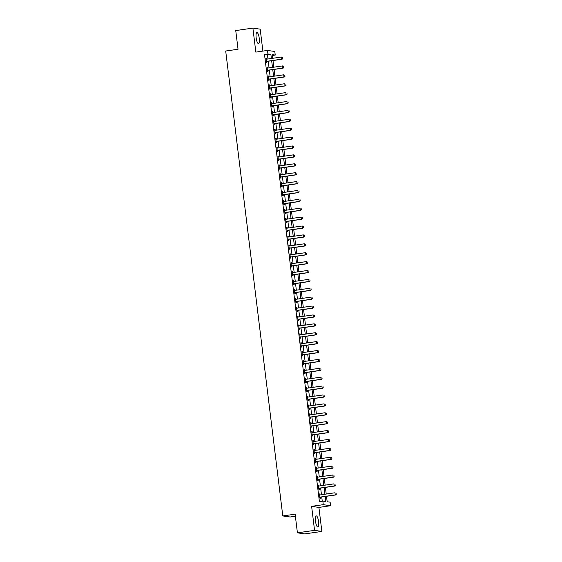 <?xml version="1.0" encoding="UTF-8"?>
<svg xmlns="http://www.w3.org/2000/svg" width="562" height="562" viewBox="0 0 562 562"><rect width="100%" height="100%" fill="white"/><g stroke="black" fill="none" stroke-linecap="round" stroke-linejoin="round"><path stroke-width="0.84" d="M318.591 521.691A5.606 1.496 81.8 0 0 316.251 515.916A5.606 1.496 81.8 0 0 315.514 521.241A5.606 1.496 81.8 0 0 317.853 527.016A5.606 1.496 81.8 0 0 318.591 521.691M259.237 38.286A5.606 1.496 81.8 0 0 256.897 32.512A5.606 1.496 81.8 0 0 256.16 37.837A5.606 1.496 81.8 0 0 258.499 43.611A5.606 1.496 81.8 0 0 259.237 38.286M326.501 496.274L327.168 501.747L330.133 502.175L330.568 505.737L323.269 504.669L322.834 501.114L325.791 501.543L325.166 496.464M318.907 507.416L311.615 506.348L314.558 530.359L297.417 532.832L304.716 533.9L321.857 531.427L318.907 507.416L330.568 505.737M295.38 516.239L290.076 517.005L282.784 515.937L225.699 51.03L238.042 49.245L235.745 30.573L252.893 28.1L255.836 52.111L267.498 50.425L274.79 51.493L275.232 55.055L272.268 54.619L272.725 58.293M262.883 51.093L260.185 29.168L252.893 28.1M272.373 55.462L275.232 55.055M314.558 530.359L321.857 531.427M267.962 58.982L267.463 54.914L264.505 54.479L319.406 501.606L322.834 501.114M322.258 501.199L321.738 496.963M321.464 494.722L320.649 488.069M320.375 485.828L319.553 479.175M319.279 476.941L318.464 470.282M318.19 468.048L317.368 461.388M317.094 459.154L316.28 452.494M316.006 450.26L315.184 443.601M314.91 441.367L314.095 434.707M313.821 432.473L313.006 425.82M312.732 423.579L311.91 416.927M311.636 414.686L310.821 408.033M310.547 405.799L309.725 399.139M309.451 396.905L308.636 390.246M308.362 388.012L307.54 381.352M307.266 379.118L306.452 372.458M306.178 370.225L305.363 363.565M305.089 361.331L304.267 354.678M303.993 352.437L303.178 345.785M302.904 343.551L302.082 336.891M301.808 334.657L300.993 327.997M300.719 325.763L299.897 319.104M299.623 316.87L298.808 310.21M298.534 307.976L297.72 301.316M297.446 299.082L296.624 292.43M296.35 290.189L295.535 283.536M295.261 281.295L294.439 274.642M294.165 272.408L293.35 265.749M293.076 263.515L292.254 256.855M291.98 254.621L291.165 247.961M290.891 245.727L290.076 239.068M289.802 236.834L288.98 230.174M288.706 227.94L287.892 221.287M287.618 219.047L286.796 212.394M286.522 210.153L285.707 203.5M285.433 201.266L284.611 194.607M284.337 192.373L283.522 185.713M283.248 183.479L282.433 176.819M282.159 174.585L281.337 167.926M281.063 165.692L280.248 159.032M279.974 156.798L279.152 150.145M278.878 147.904L278.064 141.252M277.79 139.018L276.968 132.358M276.694 130.124L275.879 123.464M275.605 121.23L274.79 114.571M274.516 112.337L273.694 105.677M273.42 103.443L272.605 96.783M272.331 94.549L271.509 87.897M271.235 85.656L270.42 79.003M270.146 76.762L269.324 70.109M269.05 67.876L268.236 61.216M266.486 59.193L266.367 58.244L265.875 58.174L266.402 62.445L266.894 62.515L266.767 61.483M267.575 68.086L267.463 67.138L266.971 67.068L267.491 71.339L267.983 71.409L267.856 70.376M268.671 76.98L268.552 76.032L268.06 75.961L268.587 80.225L269.079 80.303L268.952 79.27M269.76 85.874L269.648 84.925L269.149 84.855L269.676 89.119L270.167 89.196L270.041 88.164M270.856 94.76L270.736 93.819L270.245 93.749L270.772 98.013L271.263 98.083L271.137 97.057M271.945 103.654L271.832 102.713L271.334 102.635L271.86 106.906L272.352 106.977L272.226 105.951M273.041 112.548L272.921 111.606L272.43 111.529L272.949 115.8L273.448 115.87L273.322 114.838M274.13 121.441L274.01 120.493L273.518 120.423L274.045 124.694L274.537 124.764L274.411 123.731M275.218 130.335L275.106 129.386L274.614 129.316L275.134 133.587L275.626 133.658L275.499 132.625M276.314 139.228L276.195 138.28L275.703 138.21L276.23 142.481L276.722 142.551L276.595 141.519M277.403 148.122L277.291 147.174L276.792 147.103L277.319 151.368L277.811 151.445L277.684 150.412M278.499 157.016L278.38 156.067L277.888 155.997L278.415 160.261L278.907 160.332L278.78 159.306M279.588 165.902L279.476 164.961L278.977 164.884L279.504 169.155L279.995 169.225L279.869 168.2M280.684 174.796L280.564 173.855L280.073 173.777L280.593 178.049L281.091 178.119L280.965 177.086M281.773 183.69L281.653 182.741L281.162 182.671L281.688 186.942L282.18 187.013L282.054 185.98M282.862 192.583L282.749 191.635L282.257 191.565L282.777 195.836L283.269 195.906L283.143 194.873M283.958 201.477L283.838 200.529L283.346 200.458L283.873 204.73L284.365 204.8L284.239 203.767M285.046 210.371L284.934 209.422L284.442 209.352L284.962 213.616L285.454 213.693L285.327 212.661M286.142 219.264L286.023 218.316L285.531 218.246L286.058 222.51L286.55 222.587L286.423 221.554M287.231 228.158L287.119 227.21L286.62 227.139L287.147 231.403L287.639 231.474L287.512 230.448M288.327 237.045L288.208 236.103L287.716 236.026L288.236 240.297L288.735 240.367L288.608 239.342M289.416 245.938L289.297 244.997L288.805 244.92L289.332 249.191L289.823 249.261L289.697 248.228M290.505 254.832L290.392 253.883L289.901 253.813L290.421 258.084L290.912 258.155L290.786 257.122M291.601 263.726L291.481 262.777L290.99 262.707L291.516 266.978L292.008 267.048L291.882 266.016M292.69 272.619L292.577 271.671L292.085 271.601L292.605 275.872L293.097 275.942L292.971 274.909M293.786 281.513L293.666 280.564L293.174 280.494L293.701 284.758L294.193 284.836L294.067 283.803M294.874 290.406L294.762 289.458L294.263 289.388L294.79 293.652L295.282 293.729L295.155 292.697M295.97 299.293L295.851 298.352L295.359 298.281L295.879 302.546L296.378 302.616L296.251 301.59M297.059 308.187L296.94 307.245L296.448 307.168L296.975 311.439L297.467 311.51L297.34 310.484M298.148 317.08L298.036 316.139L297.544 316.062L298.064 320.333L298.555 320.403L298.429 319.371M299.244 325.974L299.125 325.026L298.633 324.955L299.16 329.227L299.651 329.297L299.525 328.264M300.333 334.868L300.22 333.919L299.729 333.849L300.248 338.12L300.74 338.191L300.614 337.158M301.429 343.761L301.309 342.813L300.818 342.743L301.344 347.014L301.836 347.084L301.71 346.052M302.518 352.655L302.405 351.707L301.906 351.636L302.433 355.901L302.925 355.978L302.799 354.945M303.613 361.549L303.494 360.6L303.002 360.53L303.522 364.794L304.021 364.864L303.894 363.839M304.702 370.435L304.583 369.494L304.091 369.424L304.618 373.688L305.11 373.758L304.983 372.732M305.791 379.329L305.679 378.388L305.187 378.31L305.707 382.582L306.199 382.652L306.072 381.626M306.887 388.223L306.768 387.274L306.276 387.204L306.803 391.475L307.295 391.545L307.168 390.513M307.976 397.116L307.864 396.168L307.372 396.098L307.892 400.369L308.383 400.439L308.257 399.406M309.072 406.01L308.952 405.062L308.461 404.991L308.988 409.262L309.479 409.333L309.353 408.3M310.161 414.904L310.048 413.955L309.55 413.885L310.076 418.149L310.568 418.226L310.442 417.194M311.257 423.797L311.137 422.849L310.645 422.779L311.165 427.043L311.664 427.12L311.538 426.087M312.346 432.691L312.226 431.742L311.734 431.672L312.261 435.936L312.753 436.007L312.627 434.981M313.434 441.577L313.322 440.636L312.83 440.559L313.35 444.83L313.842 444.9L313.715 443.875M314.53 450.471L314.411 449.53L313.919 449.452L314.446 453.724L314.938 453.794L314.811 452.761M315.619 459.365L315.507 458.416L315.015 458.346L315.535 462.617L316.027 462.688L315.9 461.655M316.715 468.258L316.596 467.31L316.104 467.24L316.631 471.511L317.123 471.581L316.996 470.549M317.804 477.152L317.692 476.204L317.193 476.133L317.72 480.405L318.211 480.475L318.085 479.442M318.9 486.046L318.78 485.097L318.289 485.027L318.809 489.291L319.307 489.369L319.181 488.336M319.989 494.939L319.869 493.991L319.378 493.921L319.904 498.185L320.396 498.262L320.27 497.229M311.615 506.348L323.269 504.669M264.505 54.479L267.933 53.987L267.498 50.425M297.417 532.832L295.127 514.16L282.784 515.937M272.999 60.527L273.813 67.187M274.087 69.421L274.909 76.081M275.183 78.315L275.998 84.974M276.272 87.208L277.087 93.861M277.361 96.102L278.183 102.755M278.457 104.996L279.272 111.648M279.546 113.882L280.368 120.542M280.642 122.776L281.457 129.436M281.731 131.67L282.553 138.329M282.827 140.563L283.641 147.223M283.915 149.457L284.73 156.117M285.004 158.351L285.826 165.003M286.1 167.244L286.915 173.897M287.189 176.131L288.011 182.791M288.285 185.024L289.1 191.684M289.374 193.918L290.196 200.578M290.47 202.812L291.285 209.471M291.559 211.705L292.373 218.365M292.647 220.599L293.469 227.252M293.743 229.493L294.558 236.145M294.832 238.386L295.654 245.039M295.928 247.273L296.743 253.933M297.017 256.167L297.839 262.826M298.113 265.06L298.928 271.72M299.202 273.954L300.017 280.614M300.291 282.848L301.113 289.507M301.387 291.741L302.201 298.394M302.475 300.635L303.297 307.288M303.571 309.529L304.386 316.181M304.66 318.415L305.482 325.075M305.756 327.309L306.571 333.969M306.845 336.202L307.66 342.862M307.934 345.096L308.756 351.756M309.03 353.99L309.845 360.649M310.119 362.883L310.941 369.536M311.215 371.777L312.029 378.43M312.303 380.664L313.125 387.323M313.399 389.557L314.214 396.217M314.488 398.451L315.303 405.111M315.577 407.345L316.399 414.004M316.673 416.238L317.488 422.898M317.762 425.132L318.584 431.785M318.858 434.026L319.673 440.678M319.947 442.919L320.769 449.572M321.043 451.806L321.857 458.466M322.131 460.7L322.946 467.359M323.22 469.593L324.042 476.253M324.316 478.487L325.131 485.147M325.405 487.38L326.227 494.04M271.39 58.483L270.891 54.416L267.933 53.987M324.892 494.23L324.077 487.57M323.803 485.336L322.981 478.676M322.707 476.443L321.893 469.79M321.619 467.549L320.797 460.896M320.523 458.655L319.708 452.003M319.434 449.769L318.619 443.109M318.338 440.875L317.523 434.215M317.249 431.981L316.434 425.322M316.16 423.088L315.338 416.428M315.064 414.194L314.249 407.534M313.975 405.3L313.153 398.648M312.879 396.407L312.065 389.754M311.791 387.513L310.976 380.86M310.695 378.626L309.88 371.967M309.606 369.733L308.791 363.073M308.517 360.839L307.695 354.179M307.421 351.945L306.606 345.286M306.332 343.052L305.51 336.392M305.236 334.158L304.421 327.505M304.147 325.265L303.325 318.612M303.051 316.378L302.237 309.718M301.963 307.484L301.148 300.825M300.874 298.591L300.052 291.931M299.778 289.697L298.963 283.037M298.689 280.803L297.867 274.144M297.593 271.91L296.778 265.257M296.504 263.016L295.682 256.363M295.408 254.122L294.593 247.47M294.319 245.236L293.505 238.576M293.231 236.342L292.409 229.682M292.135 227.448L291.32 220.789M291.046 218.555L290.224 211.895M289.95 209.661L289.135 203.001M288.861 200.767L288.039 194.115M287.765 191.874L286.95 185.221M286.676 182.98L285.861 176.328M285.587 174.094L284.765 167.434M284.491 165.2L283.677 158.54M283.403 156.306L282.581 149.647M282.307 147.413L281.492 140.753M281.218 138.519L280.396 131.859M280.122 129.625L279.307 122.973M279.033 120.732L278.218 114.079M277.944 111.845L277.122 105.185M276.848 102.951L276.033 96.292M275.759 94.058L274.937 87.398M274.663 85.164L273.849 78.504M273.575 76.27L272.753 69.611M272.479 67.377L271.664 60.724M267.463 54.914L270.891 54.416M265.896 58.315L266.367 58.244M266.985 67.208L267.463 67.138M268.081 76.102L268.552 76.032M269.17 84.995L269.648 84.925M270.259 93.889L270.736 93.819M271.355 102.776L271.832 102.713M272.444 111.669L272.921 111.606M273.539 120.563L274.01 120.493M274.628 129.457L275.106 129.386M275.724 138.35L276.195 138.28M276.813 147.244L277.291 147.174M277.902 156.138L278.38 156.067M278.998 165.031L279.476 164.961M280.087 173.918L280.564 173.855M281.183 182.812L281.653 182.741M282.272 191.705L282.749 191.635M283.367 200.599L283.838 200.529M284.456 209.493L284.934 209.422M285.545 218.386L286.023 218.316M286.641 227.28L287.119 227.21M287.73 236.166L288.208 236.103M288.826 245.06L289.297 244.997M289.915 253.954L290.392 253.883M291.011 262.847L291.481 262.777M292.1 271.741L292.577 271.671M293.188 280.635L293.666 280.564M294.284 289.528L294.762 289.458M295.373 298.422L295.851 298.352M296.469 307.309L296.94 307.245M297.558 316.202L298.036 316.139M298.654 325.096L299.125 325.026M299.743 333.99L300.22 333.919M300.832 342.883L301.309 342.813M301.927 351.777L302.405 351.707M303.016 360.671L303.494 360.6M304.112 369.564L304.583 369.494M305.201 378.451L305.679 378.388M306.297 387.344L306.768 387.274M307.386 396.238L307.864 396.168M308.475 405.132L308.952 405.062M309.571 414.025L310.048 413.955M310.66 422.919L311.137 422.849M311.755 431.813L312.226 431.742M312.844 440.699L313.322 440.636M313.94 449.593L314.411 449.53M315.029 458.487L315.507 458.416M316.118 467.38L316.596 467.31M317.214 476.274L317.692 476.204M318.303 485.168L318.78 485.097M319.399 494.061L319.869 493.991M282.742 58.518L282.609 57.45L282.742 58.518L282.124 59.214L267.034 61.391A0.717 0.688 -81.7 0 0 266.831 61.455L266.311 61.708M266.332 59.207L266.205 59.2A0.717 0.688 -81.7 0 0 266.416 59.2L281.506 57.029L281.766 59.158L266.683 61.335A0.717 0.688 -81.7 0 0 266.479 61.399L266.283 61.497M282.124 59.214L282.798 58.525M283.831 67.412L283.705 66.344L283.831 67.412L283.213 68.107L268.13 70.278A0.717 0.688 -81.7 0 0 267.926 70.341L267.4 70.601M267.421 68.1L267.301 68.093A0.717 0.688 -81.7 0 0 267.512 68.093L282.595 65.916L282.862 68.051L267.772 70.229A0.717 0.688 -81.7 0 0 267.568 70.292L267.379 70.391M283.213 68.107L283.894 67.419M284.927 76.306L284.793 75.238L284.927 76.306L284.309 77.001L269.219 79.172A0.717 0.688 -81.7 0 0 269.015 79.235L268.495 79.495M268.179 76.945L268.39 76.987A0.717 0.688 -81.7 0 0 268.601 76.987L283.691 74.809L283.95 76.945L268.868 79.123A0.717 0.688 -81.7 0 0 268.664 79.186L268.467 79.284M284.309 77.001L284.983 76.313M286.016 85.199L285.882 84.131L286.016 85.199L285.398 85.888L270.315 88.065A0.717 0.688 -81.7 0 0 270.111 88.129L269.584 88.389M269.275 85.838L269.486 85.874A0.717 0.688 -81.7 0 0 269.697 85.881L284.779 83.703L285.039 85.838L269.957 88.016A0.717 0.688 -81.7 0 0 269.753 88.079L269.563 88.171M285.398 85.888L286.079 85.206M287.112 94.093L286.978 93.025L287.112 94.093L286.487 94.781L271.404 96.959A0.717 0.688 -81.7 0 0 271.2 97.022L270.68 97.282M270.694 94.781L270.575 94.767A0.717 0.688 -81.7 0 0 270.786 94.774L285.875 92.597L286.135 94.732L271.053 96.91A0.717 0.688 -81.7 0 0 270.849 96.973L270.652 97.064M286.487 94.781L287.168 94.1M288.201 102.986L288.067 101.919L288.201 102.986L287.582 103.675L272.493 105.853A0.717 0.688 -81.7 0 0 272.289 105.916L271.769 106.176M271.79 103.675L271.664 103.661A0.717 0.688 -81.7 0 0 271.882 103.668L286.964 101.49L287.224 103.626L272.141 105.804A0.717 0.688 -81.7 0 0 271.938 105.867L271.741 105.958M287.582 103.675L288.257 102.994M289.29 111.873L289.163 110.812L289.29 111.873L288.671 112.569L273.589 114.746A0.717 0.688 -81.7 0 0 273.385 114.81L272.865 115.07M272.879 112.569L272.76 112.555A0.717 0.688 -81.7 0 0 272.97 112.562L288.053 110.384L288.32 112.519L273.23 114.69A0.717 0.688 -81.7 0 0 273.027 114.753L272.837 114.852M288.671 112.569L289.353 111.887M290.385 120.767L290.252 119.699L290.385 120.767L289.767 121.462L274.678 123.64A0.717 0.688 -81.7 0 0 274.474 123.703L273.954 123.956M273.638 121.413L273.849 121.448A0.717 0.688 -81.7 0 0 274.059 121.448L289.149 119.277L289.409 121.406L274.326 123.584A0.717 0.688 -81.7 0 0 274.123 123.647L273.926 123.745M289.767 121.462L290.442 120.781M291.474 129.66L291.348 128.593L291.474 129.66L290.856 130.356L275.773 132.534A0.717 0.688 -81.7 0 0 275.57 132.597L275.043 132.85M274.734 130.3L274.944 130.342A0.717 0.688 -81.7 0 0 275.155 130.342L290.238 128.171L290.505 130.3L275.415 132.477A0.717 0.688 -81.7 0 0 275.211 132.541L275.022 132.639M290.856 130.356L291.538 129.667M292.57 138.554L292.437 137.486L292.57 138.554L291.952 139.25L276.862 141.42A0.717 0.688 -81.7 0 0 276.659 141.484L276.139 141.743M276.16 139.243L276.033 139.236A0.717 0.688 -81.7 0 0 276.244 139.236L291.334 137.058L291.594 139.193L276.511 141.371A0.717 0.688 -81.7 0 0 276.307 141.434L276.111 141.533M291.952 139.25L292.626 138.561M293.659 147.448L293.526 146.38L293.659 147.448L293.041 148.136L277.958 150.314A0.717 0.688 -81.7 0 0 277.754 150.377L277.228 150.637M277.249 148.136L277.129 148.129A0.717 0.688 -81.7 0 0 277.34 148.129L292.423 145.951L292.683 148.087L277.6 150.265A0.717 0.688 -81.7 0 0 277.396 150.328L277.207 150.426M293.041 148.136L293.722 147.455M294.755 156.341L294.621 155.274L294.755 156.341L294.13 157.03L279.047 159.208A0.717 0.688 -81.7 0 0 278.843 159.271L278.323 159.531M278.338 157.03L278.218 157.016A0.717 0.688 -81.7 0 0 278.429 157.023L293.519 154.845L293.778 156.981L278.696 159.158A0.717 0.688 -81.7 0 0 278.492 159.222L278.295 159.313M294.13 157.03L294.811 156.348M295.844 165.235L295.71 164.167L295.844 165.235L295.226 165.923L280.136 168.101A0.717 0.688 -81.7 0 0 279.932 168.164L279.412 168.424M279.433 165.923L279.307 165.909A0.717 0.688 -81.7 0 0 279.525 165.916L294.607 163.739L294.867 165.874L279.785 168.052A0.717 0.688 -81.7 0 0 279.581 168.115L279.384 168.207M295.226 165.923L295.9 165.242M296.933 174.129L296.806 173.061L296.933 174.129L296.315 174.817L281.232 176.995A0.717 0.688 -81.7 0 0 281.028 177.058L280.508 177.318M280.192 174.768L280.403 174.803A0.717 0.688 -81.7 0 0 280.614 174.81L295.696 172.632L295.963 174.768L280.874 176.939A0.717 0.688 -81.7 0 0 280.67 177.009L280.48 177.1M296.315 174.817L296.996 174.136M298.029 183.015L297.895 181.947L298.029 183.015L297.41 183.711L282.321 185.889A0.717 0.688 -81.7 0 0 282.117 185.952L281.597 186.205M281.281 183.662L281.492 183.697A0.717 0.688 -81.7 0 0 281.702 183.704L296.792 181.526L297.052 183.662L281.969 185.832A0.717 0.688 -81.7 0 0 281.766 185.896L281.569 185.994M297.41 183.711L298.085 183.029M299.117 191.909L298.991 190.841L299.117 191.909L298.499 192.604L283.417 194.782A0.717 0.688 -81.7 0 0 283.213 194.845L282.686 195.098M282.707 192.597L282.588 192.59A0.717 0.688 -81.7 0 0 282.798 192.59L297.881 190.42L298.148 192.548L283.058 194.726A0.717 0.688 -81.7 0 0 282.855 194.789L282.665 194.888M298.499 192.604L299.181 191.923M300.213 200.803L300.08 199.735L300.213 200.803L299.595 201.498L284.505 203.669A0.717 0.688 -81.7 0 0 284.302 203.732L283.782 203.992M283.803 201.491L283.677 201.484A0.717 0.688 -81.7 0 0 283.887 201.484L298.977 199.313L299.237 201.442L284.154 203.62A0.717 0.688 -81.7 0 0 283.95 203.683L283.754 203.781M299.595 201.498L300.27 200.81M301.302 209.696L301.169 208.628L301.302 209.696L300.684 210.392L285.601 212.562A0.717 0.688 -81.7 0 0 285.398 212.626L284.871 212.886M284.892 210.385L284.772 210.378A0.717 0.688 -81.7 0 0 284.983 210.378L300.066 208.2L300.326 210.336L285.243 212.513A0.717 0.688 -81.7 0 0 285.039 212.577L284.85 212.675M300.684 210.392L301.365 209.703M302.398 218.59L302.265 217.522L302.398 218.59L301.773 219.278L286.69 221.456A0.717 0.688 -81.7 0 0 286.487 221.519L285.967 221.779M285.981 219.278L285.861 219.271A0.717 0.688 -81.7 0 0 286.072 219.271L301.162 217.094L301.422 219.229L286.339 221.407A0.717 0.688 -81.7 0 0 286.135 221.47L285.939 221.561M301.773 219.278L302.454 218.597M303.487 227.484L303.354 226.416L303.487 227.484L302.869 228.172L287.779 230.35A0.717 0.688 -81.7 0 0 287.575 230.413L287.056 230.673M286.746 228.123L286.95 228.158A0.717 0.688 -81.7 0 0 287.168 228.165L302.251 225.987L302.511 228.123L287.428 230.301A0.717 0.688 -81.7 0 0 287.224 230.364L287.027 230.455M302.869 228.172L303.543 227.491M304.576 236.377L304.449 235.309L304.576 236.377L303.958 237.066L288.875 239.243A0.717 0.688 -81.7 0 0 288.671 239.307L288.151 239.567M287.835 237.016L288.046 237.052A0.717 0.688 -81.7 0 0 288.257 237.059L303.339 234.881L303.606 237.016L288.517 239.194A0.717 0.688 -81.7 0 0 288.313 239.257L288.123 239.349M303.958 237.066L304.639 236.384M305.672 245.264L305.538 244.203L305.672 245.264L305.054 245.959L289.964 248.137A0.717 0.688 -81.7 0 0 289.76 248.2L289.24 248.46M289.261 245.959L289.135 245.945A0.717 0.688 -81.7 0 0 289.353 245.952L304.435 243.775L304.695 245.91L289.613 248.081A0.717 0.688 -81.7 0 0 289.409 248.144L289.212 248.242M305.054 245.959L305.728 245.278M306.761 254.157L306.634 253.09L306.761 254.157L306.142 254.853L291.06 257.031A0.717 0.688 -81.7 0 0 290.856 257.094L290.329 257.347M290.35 254.846L290.231 254.839A0.717 0.688 -81.7 0 0 290.442 254.839L305.524 252.668L305.791 254.804L290.702 256.975A0.717 0.688 -81.7 0 0 290.498 257.038L290.308 257.136M306.142 254.853L306.824 254.172M307.857 263.051L307.723 261.983L307.857 263.051L307.238 263.747L292.149 265.924A0.717 0.688 -81.7 0 0 291.945 265.988L291.425 266.24M291.446 263.74L291.32 263.733A0.717 0.688 -81.7 0 0 291.53 263.733L306.62 261.562L306.88 263.69L291.797 265.868A0.717 0.688 -81.7 0 0 291.594 265.931L291.397 266.03M307.238 263.747L307.913 263.058M308.945 271.945L308.812 270.877L308.945 271.945L308.327 272.64L293.245 274.811A0.717 0.688 -81.7 0 0 293.041 274.874L292.514 275.134M292.535 272.633L292.416 272.626A0.717 0.688 -81.7 0 0 292.626 272.626L307.709 270.448L307.969 272.584L292.886 274.762A0.717 0.688 -81.7 0 0 292.683 274.825L292.493 274.923M308.327 272.64L309.009 271.952M310.041 280.838L309.908 279.771L310.041 280.838L309.416 281.534L294.333 283.705A0.717 0.688 -81.7 0 0 294.13 283.768L293.61 284.028M293.294 281.478L293.505 281.52A0.717 0.688 -81.7 0 0 293.715 281.52L308.805 279.342L309.065 281.478L293.982 283.655A0.717 0.688 -81.7 0 0 293.778 283.719L293.582 283.817M309.416 281.534L310.098 280.845M311.13 289.732L310.997 288.664L311.13 289.732L310.512 290.421L295.422 292.598A0.717 0.688 -81.7 0 0 295.219 292.662L294.699 292.921M294.39 290.371L294.593 290.406A0.717 0.688 -81.7 0 0 294.811 290.413L309.894 288.236L310.154 290.371L295.071 292.549A0.717 0.688 -81.7 0 0 294.867 292.612L294.671 292.704M310.512 290.421L311.186 289.739M312.219 298.626L312.093 297.558L312.219 298.626L311.601 299.314L296.518 301.492A0.717 0.688 -81.7 0 0 296.315 301.555L295.795 301.815M295.809 299.314L295.689 299.3A0.717 0.688 -81.7 0 0 295.9 299.307L310.983 297.129L311.25 299.265L296.16 301.443A0.717 0.688 -81.7 0 0 295.956 301.506L295.767 301.597M311.601 299.314L312.282 298.633M313.315 307.519L313.182 306.452L313.315 307.519L312.697 308.208L297.607 310.386A0.717 0.688 -81.7 0 0 297.403 310.449L296.884 310.709M296.905 308.208L296.778 308.194A0.717 0.688 -81.7 0 0 296.996 308.201L312.079 306.023L312.339 308.159L297.256 310.336A0.717 0.688 -81.7 0 0 297.052 310.4L296.855 310.491M312.697 308.208L313.371 307.526M314.404 316.406L314.277 315.345L314.404 316.406L313.786 317.101L298.703 319.279A0.717 0.688 -81.7 0 0 298.499 319.342L297.972 319.602M297.993 317.101L297.874 317.087A0.717 0.688 -81.7 0 0 298.085 317.094L313.167 314.917L313.434 317.052L298.345 319.223A0.717 0.688 -81.7 0 0 298.141 319.286L297.951 319.385M313.786 317.101L314.467 316.42M315.5 325.3L315.366 324.232L315.5 325.3L314.882 325.995L299.792 328.173A0.717 0.688 -81.7 0 0 299.588 328.236L299.068 328.489M298.752 325.946L298.963 325.981A0.717 0.688 -81.7 0 0 299.174 325.981L314.263 323.81L314.523 325.946L299.441 328.117A0.717 0.688 -81.7 0 0 299.237 328.18L299.04 328.278M314.882 325.995L315.556 325.314M316.589 334.193L316.455 333.125L316.589 334.193L315.97 334.889L300.888 337.067A0.717 0.688 -81.7 0 0 300.684 337.13L300.157 337.383M299.848 334.833L300.059 334.875A0.717 0.688 -81.7 0 0 300.27 334.875L315.352 332.704L315.612 334.833L300.53 337.01A0.717 0.688 -81.7 0 0 300.326 337.074L300.136 337.172M315.97 334.889L316.652 334.2M317.685 343.087L317.551 342.019L317.685 343.087L317.059 343.782L301.977 345.953A0.717 0.688 -81.7 0 0 301.773 346.016L301.253 346.276M301.267 343.775L301.148 343.768A0.717 0.688 -81.7 0 0 301.358 343.768L316.448 341.591L316.708 343.726L301.625 345.904A0.717 0.688 -81.7 0 0 301.422 345.967L301.225 346.066M317.059 343.782L317.741 343.094M318.773 351.981L318.64 350.913L318.773 351.981L318.155 352.669L303.066 354.847A0.717 0.688 -81.7 0 0 302.869 354.91L302.342 355.17M302.363 352.669L302.237 352.662A0.717 0.688 -81.7 0 0 302.454 352.662L317.537 350.484L317.797 352.62L302.714 354.798A0.717 0.688 -81.7 0 0 302.511 354.861L302.314 354.959M318.155 352.669L318.83 351.988M319.862 360.874L319.736 359.806L319.862 360.874L319.244 361.563L304.161 363.74A0.717 0.688 -81.7 0 0 303.958 363.804L303.438 364.064M303.452 361.563L303.332 361.549A0.717 0.688 -81.7 0 0 303.543 361.556L318.626 359.378L318.893 361.514L303.803 363.691A0.717 0.688 -81.7 0 0 303.599 363.754L303.41 363.846M319.244 361.563L319.926 360.881M320.958 369.768L320.825 368.7L320.958 369.768L320.34 370.456L305.25 372.634A0.717 0.688 -81.7 0 0 305.047 372.697L304.527 372.957M304.548 370.456L304.421 370.442A0.717 0.688 -81.7 0 0 304.639 370.449L319.722 368.272L319.982 370.407L304.899 372.585A0.717 0.688 -81.7 0 0 304.695 372.648L304.499 372.739M320.34 370.456L321.014 369.775M322.047 378.662L321.921 377.594L322.047 378.662L321.429 379.35L306.346 381.528A0.717 0.688 -81.7 0 0 306.142 381.591L305.616 381.851M305.307 379.301L305.517 379.336A0.717 0.688 -81.7 0 0 305.728 379.343L320.811 377.165L321.078 379.301L305.988 381.472A0.717 0.688 -81.7 0 0 305.784 381.542L305.595 381.633M321.429 379.35L322.11 378.669M323.143 387.548L323.01 386.487L323.143 387.548L322.525 388.244L307.435 390.421A0.717 0.688 -81.7 0 0 307.231 390.485L306.712 390.738M306.395 388.194L306.606 388.23A0.717 0.688 -81.7 0 0 306.817 388.237L321.907 386.059L322.167 388.194L307.084 390.365A0.717 0.688 -81.7 0 0 306.88 390.428L306.683 390.527M322.525 388.244L323.199 387.562M324.232 396.442L324.098 395.374L324.232 396.442L323.614 397.137L308.531 399.315A0.717 0.688 -81.7 0 0 308.327 399.378L307.8 399.631M307.821 397.13L307.702 397.123A0.717 0.688 -81.7 0 0 307.913 397.123L322.995 394.953L323.262 397.081L308.173 399.259A0.717 0.688 -81.7 0 0 307.969 399.322L307.779 399.42M323.614 397.137L324.295 396.456M325.328 405.335L325.194 404.268L325.328 405.335L324.703 406.031L309.62 408.202A0.717 0.688 -81.7 0 0 309.416 408.265L308.896 408.525M308.91 406.024L308.791 406.017A0.717 0.688 -81.7 0 0 309.002 406.017L324.091 403.846L324.351 405.975L309.269 408.153A0.717 0.688 -81.7 0 0 309.065 408.216L308.868 408.314M324.703 406.031L325.384 405.343M326.417 414.229L326.283 413.161L326.417 414.229L325.798 414.925L310.716 417.095A0.717 0.688 -81.7 0 0 310.512 417.159L309.985 417.418M310.006 414.918L309.88 414.911A0.717 0.688 -81.7 0 0 310.098 414.911L325.18 412.733L325.44 414.868L310.357 417.046A0.717 0.688 -81.7 0 0 310.154 417.109L309.957 417.208M325.798 414.925L326.473 414.236M327.505 423.123L327.379 422.055L327.505 423.123L326.887 423.811L311.805 425.989A0.717 0.688 -81.7 0 0 311.601 426.052L311.081 426.312M311.095 423.811L310.976 423.804A0.717 0.688 -81.7 0 0 311.186 423.804L326.269 421.626L326.536 423.762L311.446 425.94A0.717 0.688 -81.7 0 0 311.243 426.003L311.053 426.094M326.887 423.811L327.569 423.13M328.601 432.016L328.468 430.949L328.601 432.016L327.983 432.705L312.894 434.883A0.717 0.688 -81.7 0 0 312.69 434.946L312.17 435.206M311.854 432.656L312.065 432.691A0.717 0.688 -81.7 0 0 312.282 432.698L327.365 430.52L327.625 432.656L312.542 434.833A0.717 0.688 -81.7 0 0 312.339 434.897L312.142 434.988M327.983 432.705L328.658 432.023M329.69 440.91L329.564 439.842L329.69 440.91L329.072 441.599L313.989 443.776A0.717 0.688 -81.7 0 0 313.786 443.839L313.259 444.099M312.95 441.549L313.16 441.584A0.717 0.688 -81.7 0 0 313.371 441.591L328.454 439.414L328.721 441.549L313.631 443.727A0.717 0.688 -81.7 0 0 313.427 443.79L313.238 443.882M329.072 441.599L329.753 440.917M330.786 449.797L330.653 448.736L330.786 449.797L330.168 450.492L315.078 452.67A0.717 0.688 -81.7 0 0 314.875 452.733L314.355 452.993M314.376 450.492L314.249 450.478A0.717 0.688 -81.7 0 0 314.46 450.485L329.55 448.307L329.81 450.443L314.727 452.614A0.717 0.688 -81.7 0 0 314.523 452.677L314.327 452.775M330.168 450.492L330.842 449.811M331.875 458.69L331.742 457.623L331.875 458.69L331.257 459.386L316.174 461.564A0.717 0.688 -81.7 0 0 315.97 461.627L315.444 461.88M315.465 459.379L315.345 459.372A0.717 0.688 -81.7 0 0 315.556 459.372L330.639 457.201L330.906 459.337L315.816 461.507A0.717 0.688 -81.7 0 0 315.612 461.571L315.423 461.669M331.257 459.386L331.938 458.704M332.971 467.584L332.837 466.516L332.971 467.584L332.346 468.279L317.263 470.457A0.717 0.688 -81.7 0 0 317.059 470.52L316.539 470.773M316.554 468.272L316.434 468.265A0.717 0.688 -81.7 0 0 316.645 468.265L331.735 466.095L331.994 468.223L316.912 470.401A0.717 0.688 -81.7 0 0 316.708 470.464L316.511 470.563M332.346 468.279L333.027 467.591M334.06 476.478L333.926 475.41L334.06 476.478L333.442 477.173L318.359 479.344A0.717 0.688 -81.7 0 0 318.155 479.407L317.628 479.667M317.649 477.166L317.523 477.159A0.717 0.688 -81.7 0 0 317.741 477.159L332.823 474.981L333.083 477.117L318.001 479.295A0.717 0.688 -81.7 0 0 317.797 479.358L317.6 479.456M333.442 477.173L334.116 476.485M335.149 485.371L335.022 484.303L335.149 485.371L334.531 486.067L319.448 488.238A0.717 0.688 -81.7 0 0 319.244 488.301L318.724 488.561M318.408 486.011L318.619 486.053A0.717 0.688 -81.7 0 0 318.83 486.053L333.912 483.875L334.179 486.011L319.09 488.188A0.717 0.688 -81.7 0 0 318.886 488.252L318.696 488.35M334.531 486.067L335.212 485.378M336.245 494.265L336.111 493.197L336.245 494.265L335.626 494.953L320.537 497.131A0.717 0.688 -81.7 0 0 320.333 497.194L319.813 497.454M319.497 494.904L319.708 494.939A0.717 0.688 -81.7 0 0 319.926 494.946L335.008 492.769L335.268 494.904L320.185 497.082A0.717 0.688 -81.7 0 0 319.982 497.145L319.785 497.237M335.626 494.953L336.301 494.272M266.479 61.399L266.831 61.455M266.683 61.335L267.034 61.391M267.568 70.292L267.926 70.341M267.772 70.229L268.13 70.278M268.664 79.186L269.015 79.235M268.868 79.123L269.219 79.172M269.753 88.079L270.111 88.129M269.957 88.016L270.315 88.065M270.849 96.973L271.2 97.022M271.053 96.91L271.404 96.959M271.938 105.867L272.289 105.916M272.141 105.804L272.493 105.853M273.027 114.753L273.385 114.81M273.23 114.69L273.589 114.746M274.123 123.647L274.474 123.703M274.326 123.584L274.678 123.64M275.211 132.541L275.57 132.597M275.415 132.477L275.773 132.534M276.307 141.434L276.659 141.484M276.511 141.371L276.862 141.42M277.396 150.328L277.754 150.377M277.6 150.265L277.958 150.314M278.492 159.222L278.843 159.271M278.696 159.158L279.047 159.208M279.581 168.115L279.932 168.164M279.785 168.052L280.136 168.101M280.67 177.009L281.028 177.058M280.874 176.939L281.232 176.995M281.766 185.896L282.117 185.952M281.969 185.832L282.321 185.889M282.855 194.789L283.213 194.845M283.058 194.726L283.417 194.782M283.95 203.683L284.302 203.732M284.154 203.62L284.505 203.669M285.039 212.577L285.398 212.626M285.243 212.513L285.601 212.562M286.135 221.47L286.487 221.519M286.339 221.407L286.69 221.456M287.224 230.364L287.575 230.413M287.428 230.301L287.779 230.35M288.313 239.257L288.671 239.307M288.517 239.194L288.875 239.243M289.409 248.144L289.76 248.2M289.613 248.081L289.964 248.137M290.498 257.038L290.856 257.094M290.702 256.975L291.06 257.031M291.594 265.931L291.945 265.988M291.797 265.868L292.149 265.924M292.683 274.825L293.041 274.874M292.886 274.762L293.245 274.811M293.778 283.719L294.13 283.768M293.982 283.655L294.333 283.705M294.867 292.612L295.219 292.662M295.071 292.549L295.422 292.598M295.956 301.506L296.315 301.555M296.16 301.443L296.518 301.492M297.052 310.4L297.403 310.449M297.256 310.336L297.607 310.386M298.141 319.286L298.499 319.342M298.345 319.223L298.703 319.279M299.237 328.18L299.588 328.236M299.441 328.117L299.792 328.173M300.326 337.074L300.684 337.13M300.53 337.01L300.888 337.067M301.422 345.967L301.773 346.016M301.625 345.904L301.977 345.953M302.511 354.861L302.869 354.91M302.714 354.798L303.066 354.847M303.599 363.754L303.958 363.804M303.803 363.691L304.161 363.74M304.695 372.648L305.047 372.697M304.899 372.585L305.25 372.634M305.784 381.542L306.142 381.591M305.988 381.472L306.346 381.528M306.88 390.428L307.231 390.485M307.084 390.365L307.435 390.421M307.969 399.322L308.327 399.378M308.173 399.259L308.531 399.315M309.065 408.216L309.416 408.265M309.269 408.153L309.62 408.202M310.154 417.109L310.512 417.159M310.357 417.046L310.716 417.095M311.243 426.003L311.601 426.052M311.446 425.94L311.805 425.989M312.339 434.897L312.69 434.946M312.542 434.833L312.894 434.883M313.427 443.79L313.786 443.839M313.631 443.727L313.989 443.776M314.523 452.677L314.875 452.733M314.727 452.614L315.078 452.67M315.612 461.571L315.97 461.627M315.816 461.507L316.174 461.564M316.708 470.464L317.059 470.52M316.912 470.401L317.263 470.457M317.797 479.358L318.155 479.407M318.001 479.295L318.359 479.344M318.886 488.252L319.244 488.301M319.09 488.188L319.448 488.238M319.982 497.145L320.333 497.194M320.185 497.082L320.537 497.131"/></g></svg>
